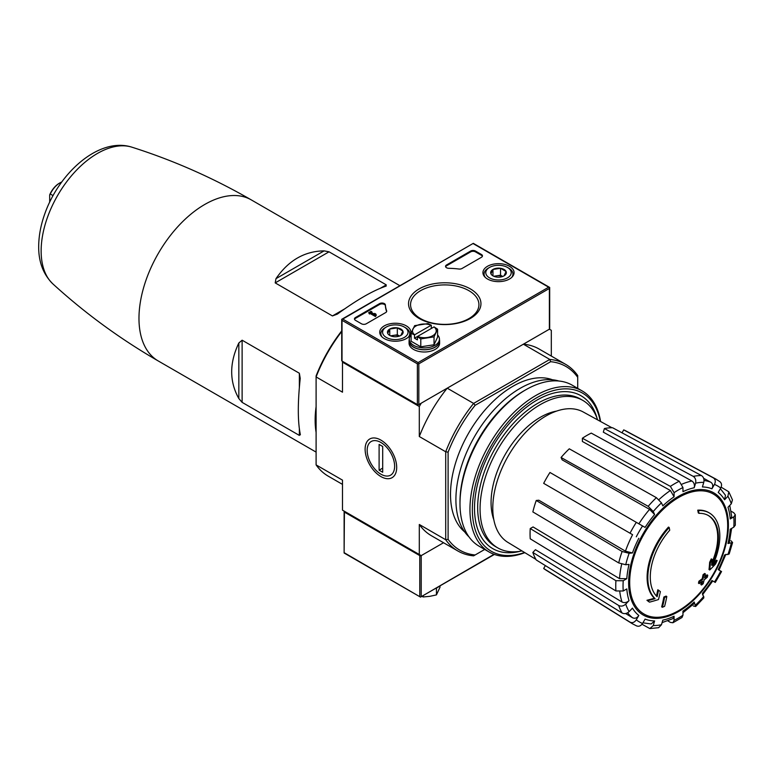 <?xml version="1.0" encoding="UTF-8"?>
<svg xmlns="http://www.w3.org/2000/svg" width="774" height="774" viewBox="0 0 774 774"><rect width="100%" height="100%" fill="white"/><g stroke="black" fill="none" stroke-linecap="round" stroke-linejoin="round"><path stroke-width="1.16" d="M316.102 432.463A93.006 53.696 -60 0 1 316.102 406.611M324.103 250.873C304.579 251.144 288.538 260.403 275.979 278.659L275.205 282.897L329.037 251.811L324.103 250.873L275.979 278.659M275.205 282.897L332.443 315.937L337.367 314.099C356.901 299.877 372.942 290.618 385.491 286.322L386.265 284.861L329.037 251.811M385.491 286.322L386.265 286.003M238.837 342.988C229.307 362.987 229.307 381.514 238.837 398.562L242.117 402.364L242.117 340.202L238.837 342.988L238.837 398.562M242.117 402.364L299.354 435.404L300.225 434.001C297.671 420.979 297.671 402.461 300.225 378.428L299.354 373.242L242.117 340.202M300.341 434.853L300.225 434.001M342.495 484.389L328.215 476.145A107.77 62.22 -60 0 1 316.102 464.903L316.102 375.932A106.067 61.243 -60 0 1 341.721 330.895M316.102 464.903L342.495 480.141L342.495 510.163L421.22 555.616L443.541 542.729L421.22 555.616A1.016 0.59 180 0 1 419.779 555.616L344.42 512.098A1.016 0.59 180 0 1 344.42 511.266L344.42 511.266M709.284 512.92L708.568 512.504A50.91 29.393 -60 0 0 697.751 510.172L698.477 510.588A50.91 29.393 -60 0 1 709.284 512.92A50.91 29.393 -60 0 1 712.554 565.484A183.544 114.804 175.5 0 0 717.15 560.589L716.434 560.173A183.544 114.804 175.5 0 1 713.57 563.288M698.477 510.588A185.537 107.122 60 0 1 698.999 513.336L698.283 512.92A185.537 107.122 60 0 0 697.751 510.172M708.094 515.378A48.201 27.825 -60 0 1 711.809 562.785M698.999 513.336A48.201 27.825 -60 0 1 708.462 515.581A48.201 27.825 -60 0 1 711.616 565.214A183.206 96.15 -124.2 0 0 712.012 559.312L711.287 558.896A181.851 148.018 112.2 0 1 709.642 562.33A183.719 96.421 55.8 0 1 709.003 569.558L709.729 569.974A183.012 114.475 -4.5 0 0 715.486 564.082A177.836 144.748 -67.8 0 0 717.15 560.589M712.012 559.312A181.851 148.018 112.2 0 1 710.368 562.746L709.642 562.33M710.368 562.746A183.719 96.421 55.8 0 1 709.729 569.974M658.519 590.194A183.206 114.591 64.5 0 1 657.107 596.686A48.201 27.825 -60 0 1 669.723 530.238A185.537 107.122 -120 0 0 669.191 527.491L668.475 527.075A50.91 29.393 -60 0 0 654.388 598.244A183.544 96.324 -175.8 0 1 646.948 600.285A177.836 11.397 32.6 0 1 648.835 601.727L649.56 602.143A183.012 96.053 4.2 0 0 658.471 599.56A183.719 114.91 -115.5 0 0 660.367 591.607A181.851 11.649 -147.4 0 0 658.519 590.194L657.803 589.778A183.206 114.591 64.5 0 1 656.449 596.019M654.388 598.244L655.104 598.66A50.91 29.393 -60 0 1 669.191 527.491M655.104 598.66A183.544 96.324 -175.8 0 1 647.664 600.701L646.948 600.285M647.664 600.701A177.836 11.397 32.6 0 1 649.56 602.143M666.791 596.512A183.515 105.951 180 0 1 664.576 597.451L663.86 597.035A184.444 106.493 60 0 1 661.664 606.855L662.38 607.271A180.448 104.18 0 0 0 664.595 606.332A184.851 106.725 -120 0 0 666.791 596.512L666.066 596.096A183.515 105.951 180 0 1 663.86 597.035M664.576 597.451A184.444 106.493 60 0 1 662.38 607.271M701.563 584.989A180.448 104.18 0 0 0 703.179 583.712A184.444 106.493 -120 0 0 704.156 579.832A181.803 104.964 0 0 0 707.32 577.23A183.515 105.951 -120 0 0 707.755 575.266A182.412 105.312 180 0 1 704.592 577.868A184.444 106.493 -120 0 0 705.375 573.892L704.659 573.476A183.515 105.951 180 0 1 703.024 574.753A184.851 106.725 60 0 1 702.241 578.729A182.412 105.312 180 0 1 698.903 581.235A185.537 107.122 60 0 1 698.467 583.199L699.183 583.615A181.803 104.964 0 0 0 702.531 581.11A184.851 106.725 60 0 1 701.563 584.989L700.838 584.573A184.851 106.725 60 0 0 701.525 581.884M705.375 573.892A183.515 105.951 180 0 1 703.75 575.169L703.024 574.753M703.75 575.169A184.851 106.725 60 0 1 702.966 579.146L702.241 578.729M702.966 579.146A182.412 105.312 180 0 1 699.619 581.651L698.903 581.235M699.619 581.651A185.537 107.122 60 0 1 699.183 583.615M707.755 575.266L707.039 574.85A182.412 105.312 180 0 1 704.843 576.678M702.521 594.771L712.757 580.964L711.935 580.5L715.282 582.425L721.562 571.551L718.214 569.616A73.395 42.377 -60 0 0 724.59 554.939L729.176 554L732.591 542.516L727.986 543.503L729.282 542.845L731.633 528.41M727.986 543.503A73.395 42.377 -60 0 0 730.221 529.222L733.8 527.152L735.3 525.178L735.3 514.691L733.723 512.678L731.062 511.227M735.3 514.691L733.8 516.897L730.221 518.967L731.72 516.751L729.766 505.393M730.221 518.967A73.395 42.377 -60 0 0 727.986 507.27L731.295 503.777L732.446 499.859L728.798 491.809L721.165 487.185M728.798 491.809L727.899 496.269L724.59 499.762L725.48 495.283L720.381 488.684M724.59 499.762A73.395 42.377 -60 0 0 718.214 492.428L720.749 488.046C722.103 485.182 721.726 482.995 719.607 481.496M622.025 432.811L623.709 429.899L713.328 477.868C715.447 479.377 715.824 481.554 714.47 484.418L711.935 488.8C713.289 485.966 712.922 483.779 710.832 482.27L703.663 478.332M711.935 488.8A73.395 42.377 -60 0 0 702.405 486.952L703.779 482.347C704.408 479.338 703.634 477.084 701.467 475.565L612.592 427.741A80.273 46.343 -60 0 0 604.388 428.544L603.314 432.163L691.917 481.002C694.075 482.531 694.829 484.785 694.201 487.765L695.574 483.16C696.203 480.151 695.429 477.887 693.262 476.378A83.534 48.23 -60 0 1 701.467 475.565M694.201 487.765A73.395 42.377 -60 0 0 682.958 491.674L682.958 487.543L679.262 481.244L591.268 433.111A80.273 46.343 -60 0 0 582.387 438.239L582.387 441.48L670.41 490.513L674.077 496.802L674.077 492.67L670.381 486.372A83.534 48.23 -60 0 1 679.262 481.244M674.077 496.802A73.395 42.377 -60 0 0 662.825 505.877L661.46 502.848L656.381 497.663L569.277 448.814A80.273 46.343 -60 0 0 561.073 457.482L562.147 459.853L649.579 509.369L654.62 514.536L653.256 511.508L648.177 506.322A83.534 48.23 -60 0 1 656.381 497.663M654.62 514.536A73.395 42.377 -60 0 0 645.09 527.404L549.956 472.469A80.273 46.343 -60 0 0 543.677 483.353L630.036 533.209A83.534 48.23 -60 0 1 636.315 522.334M630.036 533.209L632.59 534.689A78.484 45.318 -60 0 0 625.44 551.175L632.445 552.965L629.136 553.294L622.102 551.485L536.247 500.478A80.273 46.343 -60 0 0 532.851 511.914L618.707 562.921A83.534 48.23 -60 0 1 622.102 551.485M618.707 562.921L625.731 564.73L629.039 564.401A73.395 42.377 -60 0 0 626.805 578.671L623.225 580.742L615.92 580.694L530.238 528.555A80.273 46.343 -60 0 0 530.238 538.81L615.92 590.949A83.534 48.23 -60 0 1 615.92 580.694M615.92 590.949L623.225 590.997L626.805 588.927A73.395 42.377 -60 0 0 629.039 600.624L625.731 604.117C623.447 606.158 621.106 606.623 618.707 605.5L532.851 552.452A80.273 46.343 -60 0 0 536.247 559.96L622.102 613.018A83.534 48.23 -60 0 1 618.707 605.5M622.102 613.018C624.502 614.14 626.843 613.676 629.136 611.624L632.445 608.132A73.395 42.377 -60 0 0 638.811 615.465L636.276 619.848C634.477 622.451 632.397 623.215 630.036 622.141L543.677 568.503A80.273 46.343 -60 0 0 545.96 570.09L632.29 623.699A83.534 48.23 -60 0 1 630.036 622.141M636.315 625.76C638.676 626.843 640.756 626.079 642.555 623.476L645.09 619.094A73.395 42.377 -60 0 0 654.62 620.942L653.256 625.556L649.841 628.565L658.635 627.695L661.46 624.744L662.825 620.129A73.395 42.377 -60 0 0 674.077 616.22L674.077 620.351L672.916 622.751L670.381 622.393L667.798 620.816M672.916 622.751L681.991 617.507L682.958 615.224L682.958 611.092A73.395 42.377 -60 0 0 694.201 602.017L695.652 606.497L703.885 597.799L702.405 593.358A73.395 42.377 -60 0 0 711.935 580.5M626.805 578.671L619.529 578.642L533.054 526.939L530.238 528.555M625.44 551.175L538.839 500.217L536.247 500.478M561.073 457.482L648.177 506.322M582.387 438.239L670.381 486.372M604.388 428.544L693.262 476.378M623.709 429.899A80.273 46.343 -60 0 1 626.214 431.079L715.805 479.038A83.534 48.23 -60 0 0 713.328 477.868M732.591 542.516L730.937 540.707M693.262 605.965L695.652 606.497M694.201 602.017L694.278 603.468L682.958 612.718M674.077 616.22L672.906 618.62L662.089 622.615M649.841 628.565L642.014 624.26M654.62 620.942L651.195 623.95L642.923 622.838M545.36 565.591L543.677 568.503M638.811 615.465C637.021 618.058 634.951 618.823 632.59 617.778A78.484 45.318 -60 0 1 627.637 612.776M625.595 613.53L632.59 617.778M629.039 600.624C626.776 602.656 624.444 603.13 622.044 602.027L535.444 549.704L532.851 552.452M447.217 388.171L421.22 403.186L419.305 406.505L419.305 436.526L445.708 451.774A107.77 62.22 -60 0 1 473.62 403.418L447.217 388.171A107.77 62.22 120 0 0 419.305 436.526M484.708 549.443L475.139 554.968A106.067 61.243 -60 0 1 448.107 539.352L448.107 452.142A106.067 61.243 -60 0 1 475.139 405.305L473.62 403.418L549.792 359.436L523.388 344.198L549.385 329.182A1.016 0.59 0 0 0 549.685 328.776L549.685 287.444L549.385 288.45L418.821 363.828L417.38 363.828L342.021 320.32L341.721 319.314L341.721 360.645A1.016 0.59 0 0 0 342.021 361.061L417.38 404.57A1.016 0.59 0 0 0 418.821 404.57L549.385 329.182L551.311 330.295L551.311 356.069M380.905 476.571A22.33 12.887 -120 0 0 396.694 467.448A22.33 12.887 -120 0 0 380.905 440.106A22.33 12.887 -120 0 0 365.115 449.22A22.33 12.887 -120 0 0 380.905 476.571M475.139 554.968L473.62 555.848A107.77 62.22 -60 0 1 457.821 550.972A107.77 62.22 -60 0 1 445.708 539.73L445.708 451.774L448.107 452.142M341.721 331.504A107.77 62.22 -60 0 0 316.102 376.938L342.495 392.186L342.495 362.164L419.305 406.505M419.305 554.503L419.305 524.482A107.77 62.22 120 0 0 431.418 535.734L457.821 550.972M448.107 539.352L445.708 539.73L419.305 524.482M475.139 405.305L550.672 361.7L549.792 359.436A107.77 62.22 -60 0 1 565.591 364.312L539.188 349.064A107.77 62.22 120 0 0 523.388 344.198M464.681 531.902A88.255 50.949 -60 0 1 468.783 432.859A88.255 50.949 -60 0 1 552.51 379.782M577.714 388.354L577.714 377.315A106.067 61.243 -60 0 0 550.672 361.7M565.591 364.312A107.77 62.22 -60 0 1 577.714 375.554L577.714 377.315M342.495 362.164L342.863 361.545M521.957 550.914A85.13 49.149 -60 0 1 497.701 547.857A85.13 49.149 -60 0 1 497.701 449.559A85.13 49.149 -60 0 1 582.832 400.41A85.13 49.149 -60 0 1 597.615 419.885M497.701 547.857L495.302 546.473A85.13 49.149 -60 0 1 495.302 448.175A85.13 49.149 -60 0 1 580.432 399.026L582.832 400.41M535.908 559.37L507.918 542.4A75.31 43.479 -60 0 1 492.951 513.027A75.31 43.479 -60 0 1 523.398 434.862A75.31 43.479 -60 0 1 583.219 411.981L611.915 427.732M345.136 553.255L344.12 553.013L344.42 512.098M344.42 552.839L420.505 597.112L494.044 554.31M494.412 554.436L420.505 597.112L344.12 553.013L344.12 511.682M439.206 586.315A15.103 8.717 180 0 1 435.278 588.579M436.439 588.076L436.439 594.896L439.99 587.253L439.99 585.86M421.83 596.348L423.194 596.947L429.822 596.328L436.439 594.896M423.194 595.554L423.194 596.947M470.35 288.905A36.214 20.908 180 0 1 454.115 323.88A36.214 20.908 180 0 1 409.765 298.28A36.214 20.908 180 0 1 470.35 288.905M481.467 257.268A3.396 1.964 0 0 0 482.463 255.884A3.396 1.964 0 0 0 481.467 254.501L475.468 251.037A3.396 1.964 0 0 0 470.669 251.037L446.53 264.969A3.396 1.964 0 0 0 445.543 266.353A3.396 1.964 0 0 0 448.814 268.307A59.404 34.298 0 0 1 458.924 269.023A3.396 1.964 0 0 0 462.02 268.491L481.467 257.268M384.291 338.596A15.567 8.988 0 0 0 401.174 340.56A15.567 8.988 0 0 0 410.868 332.346A15.567 8.988 0 0 0 395.301 323.242A15.567 8.988 0 0 0 379.734 332.346A15.567 8.988 0 0 0 384.291 338.596M487.494 279.008A15.567 8.988 0 0 0 504.377 280.972A15.567 8.988 0 0 0 514.071 272.758A15.567 8.988 0 0 0 498.504 263.663A15.567 8.988 0 0 0 482.937 272.758A15.567 8.988 0 0 0 487.494 279.008M386.623 310.771A3.396 1.964 0 0 1 386.7 311.167A3.396 1.964 0 0 1 385.704 312.561L366.257 323.784A3.396 1.964 0 0 1 361.458 323.784L355.459 320.32A3.396 1.964 0 0 1 354.463 318.936A3.396 1.964 0 0 1 355.459 317.543L379.589 303.611A3.396 1.964 0 0 1 383.236 303.176A3.396 1.964 0 0 1 385.384 304.927A59.404 34.298 0 0 0 386.623 310.771L386.623 311.574A59.404 34.298 0 0 1 385.384 305.759A3.396 1.964 0 0 0 383.236 304.008A3.396 1.964 0 0 0 379.589 304.443L355.459 318.375A3.396 1.964 0 0 0 354.54 319.352M418.105 363.412L418.105 362.58L342.737 319.072L341.721 319.314L473.301 243.346L342.737 319.072M473.301 243.346L549.685 287.444L548.669 287.202L418.105 362.58M371.839 312.657L371.056 311.312L368.656 312.696L370.282 312.735L375.438 315.715L376.28 315.221L375.864 314.08L374.664 313.393L375.08 314.534L371.123 312.251L371.897 311.796M374.664 313.393L374.693 314.312M368.656 312.696L369.498 314.012L370.282 313.567L375.438 316.547L376.28 315.221M482.386 256.3A3.396 1.964 0 0 0 481.467 255.333L475.468 251.869A3.396 1.964 0 0 0 470.669 251.869L446.53 265.801A3.396 1.964 0 0 0 445.621 266.769M369.498 314.012L369.498 313.18M370.282 313.567L370.282 312.735M375.438 316.547L375.438 315.715M468.918 290.685A34.182 19.737 180 0 1 478.922 305.082A34.182 19.737 180 0 1 444.74 324.383A34.182 19.737 180 0 1 410.568 305.082A34.182 19.737 180 0 1 431.312 286.496A34.182 19.737 180 0 1 468.918 290.685M490.939 273.822L492.961 269.449L500.536 268.278L506.08 271.481L504.048 275.854A7.837 4.528 180 0 1 496.482 277.024A7.837 4.528 180 0 1 492.961 275.854A7.837 4.528 180 0 1 490.939 273.822A7.837 4.528 180 0 1 492.961 269.449A7.837 4.528 180 0 1 500.536 268.278A7.837 4.528 180 0 1 506.08 271.481A7.837 4.528 180 0 1 504.048 275.854M507.502 277.847A12.732 7.353 180 0 1 489.507 277.847A12.732 7.353 180 0 1 489.507 267.456A12.732 7.353 180 0 1 507.502 267.456A12.732 7.353 180 0 1 507.502 277.847M485.366 277.469A14.425 8.33 180 0 1 484.079 274.035A14.425 8.33 180 0 1 488.307 268.143L489.507 267.456M507.502 267.456L508.711 268.143A14.425 8.33 180 0 1 512.93 274.035A14.425 8.33 180 0 1 511.643 277.469M502.713 276.463L500.536 275.205L496.753 275.796A6.792 3.918 180 0 1 502.674 276.482M494.344 276.482A6.792 3.918 180 0 1 496.753 275.796L493.764 276.25M500.536 275.205L500.536 268.278M492.961 275.776L492.961 269.449M387.726 333.41L389.757 329.037L397.333 327.866L402.877 331.059L400.845 335.432A7.837 4.528 180 0 1 393.269 336.603A7.837 4.528 180 0 1 389.757 335.432A7.837 4.528 180 0 1 387.726 333.41A7.837 4.528 180 0 1 389.757 329.037A7.837 4.528 180 0 1 397.333 327.866A7.837 4.528 180 0 1 402.877 331.059A7.837 4.528 180 0 1 400.845 335.432M404.299 337.435A12.732 7.353 180 0 1 386.303 337.435A12.732 7.353 180 0 1 386.303 327.034A12.732 7.353 180 0 1 404.299 327.034A12.732 7.353 180 0 1 404.299 337.435M382.163 337.058A14.425 8.33 180 0 1 380.876 333.623A14.425 8.33 180 0 1 385.104 327.731L386.303 327.034M404.299 327.034L405.499 327.731A14.425 8.33 180 0 1 409.727 333.623A14.425 8.33 180 0 1 408.44 337.058M399.51 336.051L397.333 334.794L393.54 335.374A6.792 3.918 180 0 1 399.471 336.071M391.131 336.071A6.792 3.918 180 0 1 393.54 335.374L390.56 335.839M397.333 334.794L397.333 327.866M389.757 335.365L389.757 329.037M409.243 339.651A15.277 8.814 0 0 0 409.069 340.966A15.277 8.814 0 0 0 413.539 347.197A15.277 8.814 0 0 0 430.189 349.113A15.277 8.814 0 0 0 439.613 340.966A15.277 8.814 0 0 0 439.448 339.651M409.069 340.966L409.069 343.182A15.277 8.814 0 0 0 413.539 349.422A15.277 8.814 0 0 0 430.189 351.328A15.277 8.814 0 0 0 439.613 343.182L439.613 340.966M411.091 333.304L411.091 341.218L420.795 346.81L434.04 344.759L437.591 337.116L437.591 329.202L434.059 326.899A11.881 6.86 180 0 1 435.82 332.627A11.881 6.86 180 0 1 427.422 337.474A11.881 6.86 180 0 1 417.505 336.458L417.38 339.854L414.506 338.19L414.506 334.91L411.091 333.304L414.641 325.651L427.896 323.6L431.302 325.206L431.302 328.495M434.059 326.899L414.506 338.19M439.448 339.167L439.448 340.966A15.103 8.717 180 0 1 430.121 349.026A15.103 8.717 180 0 1 413.664 347.129A15.103 8.717 180 0 1 409.243 340.966L409.243 339.167A15.103 8.717 0 0 0 413.664 345.33A15.103 8.717 0 0 0 430.121 347.216A15.103 8.717 0 0 0 439.448 339.167A15.103 8.717 0 0 0 437.591 334.978M411.091 334.978A15.103 8.717 0 0 0 409.243 339.167M434.04 344.759L434.04 336.854L420.795 338.906L417.38 336.564M420.795 346.81L420.795 338.906M437.591 329.202L434.04 336.854M414.506 334.91L414.622 334.794A11.881 6.86 180 0 1 412.871 329.076A11.881 6.86 180 0 1 421.269 324.229A11.881 6.86 180 0 1 431.176 325.235L431.302 325.206M414.622 334.794L431.176 325.235M524.559 552.491A91.303 52.719 -60 0 1 472.479 504.609A91.303 52.719 -60 0 1 532.773 400.187A91.303 52.719 -60 0 1 600.276 421.346M520.38 551.223A88.255 50.949 -60 0 1 474.501 508.218A88.255 50.949 -60 0 1 536.904 400.139A88.255 50.949 -60 0 1 597.083 418.366M524.84 552.665A93.006 53.696 -60 0 1 489.207 552.046A93.006 53.696 -60 0 1 489.207 444.653A93.006 53.696 -60 0 1 582.212 390.957A93.006 53.696 -60 0 1 600.566 421.511M489.207 552.046L479.251 546.289A93.006 53.696 -60 0 1 459.988 503.719A93.006 53.696 -60 0 1 525.749 389.815A93.006 53.696 -60 0 1 572.247 385.2L582.212 390.957M459.988 503.719L459.988 501.92A90.8 52.419 -60 0 1 524.182 390.715L525.749 389.815M468.967 536.837A90.8 52.419 -60 0 1 474.704 436.284A90.8 52.419 -60 0 1 558.915 381.031M394.634 466.267A19.427 11.213 60 0 1 380.905 474.191A19.427 11.213 60 0 1 367.166 450.41A19.427 11.213 60 0 1 380.905 442.476A19.427 11.213 60 0 1 394.634 466.267M382.704 472.266L379.105 470.186L379.105 444.411L382.704 446.492L382.704 472.266M382.704 468.106L379.105 470.186M53.048 195.609L50.281 194.013A16.97 9.801 -60 0 1 59.888 182.925A16.97 9.801 -60 0 1 61.707 182.035M49.681 202.13L49.681 194.884A16.119 9.307 -60 0 1 59.288 183.274A16.119 9.307 -60 0 1 59.579 183.109M49.681 194.884L50.281 194.013M316.102 452.103L158.235 360.955A93.006 53.696 -60 0 1 158.235 253.562A93.006 53.696 -60 0 1 251.231 199.866C213.111 177.894 173.337 160.334 131.89 147.176A79.596 45.956 -60 0 0 57.624 195.474A79.596 45.956 -60 0 0 52.922 283.942C43.121 274.257 38.381 261.486 38.7 245.61C38.855 235.683 40.751 225.457 44.408 214.93C58.65 173.047 98.995 136.63 131.89 147.176M678.682 610.618A69.292 40.006 -60 0 1 629.688 582.338A69.292 40.006 -60 0 1 678.682 497.469A69.292 40.006 -60 0 1 727.686 525.759A69.292 40.006 -60 0 1 678.682 610.618M728.402 525.149A70.55 40.732 -60 0 1 653.575 618.233A70.55 40.732 -60 0 1 653.575 518.464A70.55 40.732 -60 0 1 728.402 525.149M731.295 543.174A78.445 45.289 -60 0 1 727.899 554.61M733.8 516.897A78.445 45.289 -60 0 1 733.8 527.152M727.899 496.269A78.445 45.289 -60 0 1 731.295 503.777M714.47 484.418A78.445 45.289 -60 0 1 720.749 488.046M695.574 483.16A78.445 45.289 -60 0 1 703.779 482.347M674.077 492.67A78.445 45.289 -60 0 1 682.958 487.543M653.256 511.508A78.445 45.289 -60 0 1 661.46 502.848M636.276 536.817A78.445 45.289 -60 0 1 642.555 525.933M632.445 552.965A73.395 42.377 -60 0 1 638.811 538.278M625.731 564.73A78.445 45.289 -60 0 1 629.136 553.294M623.225 590.997A78.445 45.289 -60 0 1 623.225 580.742M629.136 611.624A78.445 45.289 -60 0 1 625.731 604.117M642.555 623.476A78.445 45.289 -60 0 1 636.276 619.848M661.46 624.744A78.445 45.289 -60 0 1 653.256 625.556M682.958 615.224A78.445 45.289 -60 0 1 674.077 620.351M703.779 596.386A78.445 45.289 -60 0 1 695.574 605.045M720.749 571.086A78.445 45.289 -60 0 1 714.47 581.961M682 484.156A78.484 45.318 -60 0 1 691.917 481.002M658.955 499.617A78.484 45.318 -60 0 1 670.41 490.513M638.869 523.814A78.484 45.318 -60 0 1 649.579 509.369M619.529 578.642A78.484 45.318 -60 0 1 621.677 564.178M622.044 602.027A78.484 45.318 -60 0 1 619.819 591.858M704.03 480.47A78.484 45.318 -60 0 1 710.832 482.27M493.812 519.673A69.583 40.171 -60 0 1 505.48 454.048A69.583 40.171 -60 0 1 556.487 411.129M332.443 315.937L344.74 308.836M380.527 288.17L386.265 284.861M299.354 435.404L299.354 428.777M299.354 387.445L299.354 373.242M421.22 596.348L421.22 555.616M419.779 596.348L419.779 555.616M548.669 287.202L473.301 243.684M342.021 320.32L342.021 361.061M417.38 363.828L417.38 404.57M418.821 363.828L418.821 404.57M549.385 288.45L549.385 329.182M385.384 304.927L385.384 305.759M355.459 317.543L355.459 318.375M379.589 303.611L379.589 304.443M481.467 255.333L481.467 254.501M475.468 251.869L475.468 251.037M470.669 251.869L470.669 251.037M446.53 265.801L446.53 264.969M399.926 285.712L251.231 199.866M719.036 570.09L725.867 554.329M632.29 623.699L636.799 626.011M720.072 481.786L715.805 479.038M158.235 360.955C120.144 338.935 85.043 313.257 52.922 283.942M484.079 274.035L484.079 276.037M512.93 274.035L512.93 276.037M380.876 333.623L380.876 335.616M409.727 333.623L409.727 335.616M59.288 183.274L59.888 182.925"/></g></svg>
